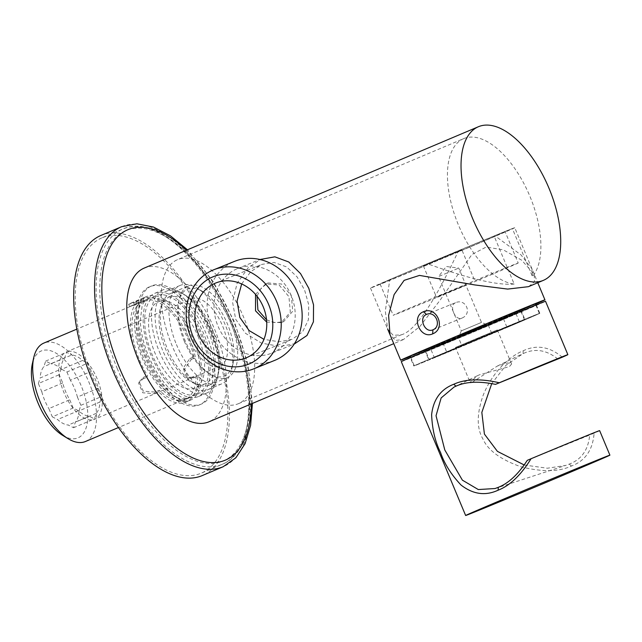 <?xml version="1.0" encoding="UTF-8"?>
<svg xmlns="http://www.w3.org/2000/svg" width="642" height="642" viewBox="0 0 642 642"><rect width="100%" height="100%" fill="white"/><g stroke="black" fill="none" stroke-linecap="round" stroke-linejoin="round"><path stroke-width="0.48" stroke-dasharray="3.21 2.41" d="M463.709 138.616A78.188 38.496 67.1 0 1 529.867 196.203A78.188 38.496 -112.9 0 1 532.467 276.654L512.356 228.568L494.075 235.951L514.186 284.037A78.188 38.496 -112.9 0 1 458.46 225.045A78.188 38.496 67.1 0 1 463.709 138.616L177.489 259.673A78.188 38.496 67.1 0 0 172.249 346.102A78.188 38.496 -112.9 0 0 238.407 403.69A78.188 38.496 -112.9 0 0 243.647 317.26A78.188 38.496 67.1 0 0 177.489 259.673M512.356 228.568A78.188 0.546 -22.7 0 0 505.302 231.377A78.188 0.546 157.3 0 0 494.075 235.951M495.488 236.176L457.882 252.081A78.188 0.546 -22.7 0 0 495.488 236.176L520.967 254.858L531.969 268.854L532.467 276.654M514.186 284.037C497.759 285.602 468.821 278.821 427.371 263.685L389.766 279.591L385.32 311.201L387.704 329.202L393.225 335.381L401.362 334.763L238.407 403.69M427.371 263.685A78.188 0.546 157.3 0 0 389.766 279.591M528.735 286.549L534.441 281.83L534.256 274.319L521.673 260.179L503.192 249.802L486.146 247.066L471.91 254.497L440.123 300.151L419.932 326.441L403.393 339.57L395.456 340.38L389.999 334.667L387.704 329.202M266.542 319.812L275.201 322.733L283.716 321.61L292.744 311.209L291.332 295.729L281.509 284.013L268.099 282.945L261.182 288.089L257.009 296.195M401.073 334.883C414.572 331.529 433.511 303.931 457.882 252.081M255.532 294.405L265.636 283.941L279.085 284.992L288.948 296.692L290.32 312.189L281.252 322.605L266.719 322.123M188.555 285.834A49.779 24.508 67.1 0 1 230.679 322.501A49.779 24.508 -112.9 0 1 227.34 377.528A49.779 24.508 -112.9 0 1 185.217 340.862A49.779 24.508 67.1 0 1 188.555 285.834L170.587 293.434A49.779 24.508 67.1 0 0 167.249 348.462A49.779 24.508 67.1 0 0 209.372 385.128A49.779 24.508 67.1 0 0 218.745 371.678A49.779 24.508 67.1 0 0 212.711 330.1A49.779 24.508 67.1 0 0 186.766 296.074A49.779 24.508 67.1 0 0 170.587 293.434M159.376 351.736A56.031 27.59 67.1 0 0 206.796 393.008A56.031 27.59 67.1 0 0 217.341 377.873A56.031 27.59 67.1 0 0 210.552 331.063A56.031 27.59 67.1 0 0 181.341 292.768A56.031 27.59 67.1 0 0 163.14 289.791A56.031 27.59 67.1 0 0 159.376 351.736M202.198 334.602A56.031 27.59 -112.9 0 1 198.434 396.539A56.031 27.59 -112.9 0 1 151.022 355.267A56.031 27.59 67.1 0 1 154.778 293.33A56.031 27.59 67.1 0 1 202.198 334.602M144.121 268.123A83.396 41.064 67.1 0 1 214.693 329.555A83.396 41.064 -112.9 0 1 209.099 421.746M486.267 324.379L481.492 322.42L458.757 268.091L446.23 266.494L438.566 276.533L458.757 268.091L438.566 276.533L461.293 330.871L481.492 322.42L461.293 330.871L459.335 335.646L486.267 324.379L459.335 335.646M455.531 302.703C448.581 305.56 455.274 321.241 461.967 318.087C472.705 313.689 465.859 298.073 455.531 302.703L426.593 314.387M432.933 329.819L461.967 318.087M535.42 304.115A78.188 0.546 157.3 0 1 508.504 315.591A78.188 0.546 -22.7 0 1 410.39 356.414M514.756 227.717A78.188 0.546 157.3 0 1 478.33 243.47A78.188 0.546 -22.7 0 1 370.498 288.057A78.188 0.546 -22.7 0 1 406.924 272.304A78.188 0.546 157.3 0 1 514.756 227.717L537.771 282.729M505.142 231.738A67.763 0.473 157.3 0 1 473.571 245.388A67.763 0.473 -22.7 0 1 380.112 284.037A67.763 0.473 -22.7 0 1 411.691 270.386A67.763 0.473 157.3 0 1 505.142 231.738L518.214 262.995A67.763 0.473 157.3 0 0 424.763 301.636A67.763 0.473 -22.7 0 0 393.193 315.294A67.763 0.473 -22.7 0 0 486.644 276.646A67.763 0.473 157.3 0 0 518.214 262.995M465.225 285.297L436.472 297.19L465.225 285.297M461.863 249.842L423.391 265.932L461.863 249.842L474.936 281.1M241.657 283.957L250.789 271.646L261.872 264.384L274.198 262.458L286.581 266.911L297.126 276.951L304.613 290.064L308.754 304.926L308.385 319.828L302.559 331.93L292.126 339.297L279.069 341.801L263.958 339.337M295.513 343.55L280.121 346.439L261.543 343.157L245.485 333.302L235.67 319.226L232.548 301.997L237.115 283.282L248.221 267.69L261.35 258.967M274.64 360.411A53.43 46.497 68 0 1 211.804 328.985A53.43 46.497 -112 0 1 234.627 261.334M271.71 353.164A45.606 39.692 68 0 0 291.195 295.408A45.606 39.692 -112 0 0 237.548 268.581A45.606 39.692 -112 0 0 218.071 326.337A45.606 39.692 68 0 0 271.71 353.164L294.172 344.088M410.286 356.166A67.763 0.473 157.3 0 0 418.48 352.988A67.763 0.473 157.3 0 0 488.891 323.777A67.763 0.473 157.3 0 0 535.316 303.867M431.015 347.683L460.418 334.811L520.887 309.901L431.015 347.683M422.508 362.61A67.763 0.473 157.3 0 0 492.912 333.399A67.763 0.473 157.3 0 0 539.336 313.481A67.763 0.473 157.3 0 0 531.143 316.658A67.763 0.473 157.3 0 0 460.731 345.869A67.763 0.473 157.3 0 0 414.307 365.779A67.763 0.473 157.3 0 0 422.508 362.61M435.043 357.305L464.447 344.425L524.907 319.515L435.043 357.305M472.006 382.399L497.43 366.012L507.758 362.89L511.61 364.038L509.411 366.582L479.43 374.808L477.488 375.682L470.08 382.271L470.369 382.56M455.507 347.418L497.341 329.916L455.507 347.418L470.08 382.271M524.249 465.001L547.337 468.235L565.642 465.442L569.269 464.086C581.508 459.512 588.313 449.833 589.685 435.043L527.275 460.338M557.906 359.071C546.486 349.858 534.882 348.044 523.069 353.646L505.968 365.266L491.764 383.555M483.795 335.686L461.518 344.906L483.795 335.686M458.5 337.692L488.313 325.221L458.5 337.692L461.518 344.906M443.349 344.032L503.456 318.881L443.349 344.032L446.768 352.201L506.875 327.059L446.768 352.201M497.887 331.128L519.378 321.827L498.152 330.405L434.265 357.433L497.887 331.128M430.846 349.256L515.959 313.657L430.846 349.256L434.265 357.433M425.798 351.375L521.007 311.547L425.798 351.375L429.217 359.544L524.426 319.716L429.217 359.544M508.007 327.035A68.285 0.473 157.3 0 0 539.818 313.28A68.285 0.473 157.3 0 0 445.644 352.225A68.285 0.473 -22.7 0 0 413.833 365.98A68.285 0.473 -22.7 0 0 508.007 327.035M410.407 357.811A68.285 0.473 -22.7 0 0 504.58 318.865A68.285 0.473 157.3 0 0 536.399 305.102A68.285 0.473 157.3 0 0 442.226 344.048A68.285 0.473 -22.7 0 0 410.407 357.811L413.833 365.98M401.274 361.631A78.188 0.546 -22.7 0 0 509.106 317.036A78.188 0.546 157.3 0 0 545.531 301.283M599.644 430.638A78.188 0.546 -22.7 0 1 594.107 433.181L589.685 435.043M562.328 357.201C549.584 346.576 536.552 344.433 523.222 350.773C509.604 356.158 492.189 372.304 483.041 395.608C476.717 413.801 476.653 428.214 482.848 438.839C487.832 450.227 500.527 459.552 520.951 466.79C542.241 472.127 559.07 471.87 571.428 466.02C585.263 460.876 592.823 449.93 594.107 433.173M191.645 298.955A36.49 17.968 67.1 0 1 222.517 325.831A36.49 17.968 -112.9 0 1 220.07 366.165A36.49 17.968 -112.9 0 1 189.197 339.289A36.49 17.968 67.1 0 1 191.645 298.955L66.295 351.976A36.49 17.968 67.1 0 0 63.847 392.31A36.49 17.968 -112.9 0 0 94.719 419.186A36.49 17.968 -112.9 0 0 97.167 378.852A36.49 17.968 67.1 0 0 66.295 351.976M73.196 408.007L69.745 399.765A32.581 16.042 -112.9 0 1 62.707 382.937L59.257 374.695L61.07 369.142L40.173 377.978A32.581 16.042 67.1 0 1 43.873 366.654L45.678 361.101L50.935 363.797L71.832 354.962A32.581 16.042 67.1 0 1 82.561 360.459L87.818 363.155L91.268 371.397A32.581 16.042 -112.9 0 1 98.306 388.225L101.757 396.467L99.951 402.02A32.581 16.042 -112.9 0 1 96.252 413.344L94.446 418.897L89.19 416.201A32.581 16.042 -112.9 0 1 78.452 410.703L73.196 408.007L52.307 416.843L48.856 408.601L69.745 399.765M61.07 369.142A32.581 16.042 67.1 0 1 64.762 357.811L66.575 352.265L71.832 354.962M62.707 382.937L41.818 391.772L38.368 383.531L59.257 374.695M82.561 360.459L61.672 369.294A32.581 16.042 67.1 0 0 50.935 363.797M64.762 357.811L43.873 366.654M41.818 391.772A32.581 16.042 67.1 0 0 48.856 408.601M98.306 388.225L77.417 397.061A32.581 16.042 67.1 0 0 70.379 380.233L91.268 371.397M99.951 402.02L79.054 410.856A32.581 16.042 -112.9 0 1 75.363 422.187L73.549 427.733L68.293 425.036A32.581 16.042 -112.9 0 1 57.563 419.539L52.307 416.843M96.252 413.344L75.363 422.187M89.19 416.201L68.293 425.036M78.452 410.703L57.563 419.539M45.678 361.101L66.575 352.265M61.672 369.294L66.928 371.991L87.818 363.155M62.667 435.364A47.171 23.224 67.1 0 0 85.803 428.752A47.171 23.224 67.1 0 0 81.157 385.714A47.171 23.224 67.1 0 0 53.438 351.808A47.171 23.224 67.1 0 0 32.357 363.709M38.368 383.531L40.173 377.978M66.928 371.991L70.379 380.233M77.417 397.061L80.868 405.311L79.054 410.856M85.442 441.503A53.43 26.306 67.1 0 0 89.029 382.439A53.43 26.306 67.1 0 0 43.816 343.093M197.423 394.14A53.43 26.306 -112.9 0 0 201.002 335.084A53.43 26.306 67.1 0 0 155.797 295.729A53.43 26.306 67.1 0 0 152.21 354.785A53.43 26.306 -112.9 0 0 197.423 394.14L118.449 427.54M198.033 336.28A46.914 23.096 -112.9 0 1 194.887 388.137A46.914 23.096 -112.9 0 1 155.187 353.59A46.914 23.096 67.1 0 1 158.333 301.732A46.914 23.096 67.1 0 1 198.033 336.28M168.782 297.31A46.914 23.096 67.1 0 1 208.473 331.866A46.914 23.096 -112.9 0 1 205.328 383.723A46.914 23.096 -112.9 0 1 165.636 349.168A46.914 23.096 67.1 0 1 168.782 297.31L158.333 301.732M211.451 330.662A53.43 26.306 -112.9 0 1 207.872 389.726A53.43 26.306 -112.9 0 1 162.659 350.372A53.43 26.306 67.1 0 1 166.246 291.308A53.43 26.306 67.1 0 1 211.451 330.662M176.446 344.537A53.43 26.306 67.1 0 0 221.659 383.892A53.43 26.306 67.1 0 0 231.714 369.463A53.43 26.306 67.1 0 0 225.238 324.828A53.43 26.306 67.1 0 0 197.391 288.314A53.43 26.306 67.1 0 0 180.033 285.473A53.43 26.306 67.1 0 0 176.446 344.537M184.318 341.263A47.171 23.224 67.1 0 0 212.037 375.169A47.171 23.224 67.1 0 0 233.11 363.268A47.171 23.224 67.1 0 0 227.396 323.865A47.171 23.224 67.1 0 0 202.808 291.62A47.171 23.224 67.1 0 0 179.672 298.225A47.171 23.224 67.1 0 0 184.318 341.263M80.868 405.311L101.757 396.467M73.549 427.733L94.446 418.897M155.099 392.077L154.561 393.723L142.741 392.776L138.696 383.386L142.829 378.989L143.367 377.344L139.234 381.749L143.27 391.155L155.099 392.077L159.272 390.304A53.687 26.434 67.1 0 0 184.992 399.685A53.687 26.434 67.1 0 0 196.163 375.409L197.728 376.204A56.295 27.718 67.1 0 1 186.003 402.085L190.184 400.319A56.295 27.718 67.1 0 0 193.956 338.085A56.295 27.718 -112.9 0 0 146.32 296.62A56.295 27.718 -112.9 0 0 142.548 358.854A56.295 27.718 67.1 0 0 190.184 400.319C187.801 401.659 183.909 401.089 178.508 398.594C165.764 391.187 154.995 377.416 146.191 357.273C138.64 339.931 135.574 318.528 139.418 306.218C141.392 300.592 143.696 297.398 146.32 296.62L129.62 303.69L147.483 297.278A56.295 27.718 67.1 0 1 189.783 339.851A56.295 27.718 67.1 0 1 195.521 357.626L193.956 356.824A53.687 26.434 67.1 0 0 188.588 340.332A53.687 26.434 67.1 0 0 148.511 299.726L147.483 297.278M191.99 377.175L186.397 377.303L183.211 368.155L189.783 358.597L191.34 359.392L184.744 368.941L187.945 378.09L193.547 377.978L191.99 377.175L196.163 375.409M189.783 358.597L193.956 356.824M139.563 360.138A53.687 26.434 67.1 0 0 147.548 375.57L147.01 377.223A56.295 27.718 67.1 0 1 138.367 360.619A56.295 27.718 67.1 0 1 137.966 301.122L138.993 303.57A53.687 26.434 67.1 0 0 139.563 360.138M143.367 377.344L147.548 375.57M154.561 393.723L158.734 391.957A56.295 27.718 67.1 0 0 186.003 402.085M193.547 377.978L197.728 376.204M191.34 359.392L195.521 357.626M142.829 378.989L147.01 377.223M158.734 391.957L159.272 390.304M143.31 299.044L144.33 301.491L129.66 306.724L138.993 303.57M144.33 301.491L148.511 299.726M134.812 305.343L133.785 302.896L128.649 304.308L129.62 303.69M133.785 302.896L137.966 301.122M101.789 237.917A127.702 62.884 -112.9 0 0 93.226 379.093A127.702 62.884 67.1 0 0 201.283 473.154A127.702 62.884 67.1 0 0 209.854 331.986A127.702 62.884 -112.9 0 0 101.789 237.917L122.686 229.082A127.702 62.884 -112.9 0 1 230.743 323.151A127.702 62.884 67.1 0 1 222.18 464.318C255.219 451.671 258.565 384.494 231.955 322.621C206.331 259.561 155.099 213.987 122.686 229.082A127.702 62.884 -112.9 0 0 114.115 370.249A127.702 62.884 67.1 0 0 222.18 464.318L201.283 473.154M100.778 235.518A130.31 64.168 -112.9 0 1 211.041 331.505A130.31 64.168 67.1 0 1 202.302 475.553M571.428 466.02L569.269 464.086M523.222 350.773L523.069 353.646M130.631 306.09L147.339 299.02A53.687 26.434 -112.9 0 0 143.736 358.372A53.687 26.434 67.1 0 0 189.165 397.912A53.687 26.434 67.1 0 0 192.769 338.567A53.687 26.434 -112.9 0 0 147.339 299.02C144.851 300.464 143.086 302.968 142.051 306.547L140.349 319.877C140.51 331.095 143.254 343.229 148.591 356.27C154.273 369.551 161.19 380.265 169.336 388.41L180.089 396.467C183.371 398.217 186.405 398.698 189.165 397.912L184.992 399.685M145.244 357.642A64.112 31.57 -112.9 0 1 149.779 286.669A64.112 31.57 -112.9 0 1 203.795 333.992A64.112 31.57 67.1 0 1 199.261 404.966A64.112 31.57 67.1 0 1 145.244 357.642M117.398 368.885A125.102 61.6 -112.9 0 1 126.249 230.414A125.102 61.6 -112.9 0 1 231.642 322.749A125.102 61.6 67.1 0 1 222.798 461.221A125.102 61.6 67.1 0 1 117.398 368.885M121.667 226.682A130.31 64.168 -112.9 0 1 231.931 322.669A130.31 64.168 67.1 0 1 223.191 466.718M251.383 403.858A125.102 61.6 67.1 0 0 233.736 321.867A125.102 61.6 -112.9 0 0 186.413 250.236M147.331 356.759A64.112 31.57 -112.9 0 1 151.865 285.786A64.112 31.57 -112.9 0 1 205.881 333.11A64.112 31.57 67.1 0 1 201.347 404.083A64.112 31.57 67.1 0 1 147.331 356.759M283.716 321.61L281.252 322.605M268.099 282.945L265.636 283.941M227.34 377.528L209.372 385.128M218.745 371.678L217.341 377.873M206.796 393.008L198.434 396.539M163.14 289.791L154.778 293.33M186.766 296.074L181.341 292.768M403.393 339.57L393.747 343.647M534.256 274.319L531.969 268.854M370.498 288.057L387.664 329.097M380.112 284.037L393.193 315.294M423.391 265.932L436.472 297.19M245.958 357.939L292.126 339.297M215.704 283.026L261.872 264.384M237.548 268.581L260.01 259.512M535.813 305.054L539.336 313.481M410.784 357.353L414.307 365.779M424.715 350.131L428.736 359.745M520.887 309.901L524.907 319.515M497.341 329.916L511.61 364.038M495.094 488.522L565.642 465.442M454.071 387.046L477.488 375.682M497.43 366.012L520.927 354.617M488.313 325.221L491.331 332.436M503.456 318.881L506.875 327.059M515.959 313.657L519.378 321.827M521.007 311.547L524.426 319.716M536.399 305.102L539.818 313.28M220.07 366.165L94.719 419.186M155.797 295.729L76.823 329.129M205.328 383.723L194.887 388.137M221.659 383.892L207.872 389.726M233.11 363.268L231.714 369.463M202.808 291.62L197.391 288.314M180.033 285.473L166.246 291.308M138.696 383.386L139.234 381.749M128.649 304.308L129.66 306.724M252.434 403.417L247.748 363.532L234.362 321.618L213.345 281.758L187.456 249.794M187.945 378.09L186.397 377.303"/><path stroke-width="0.96" d="M389.999 334.667L388.603 315.31L394.124 294.566L404.131 280.353L419.499 275.41L474.719 284.928L507.67 289.085L528.438 286.677L543.365 280.361A83.396 41.064 -112.9 0 1 472.793 218.938A83.396 41.064 67.1 0 1 478.386 126.739L144.121 268.123A83.396 41.064 67.1 0 0 138.528 360.314A83.396 41.064 -112.9 0 0 209.099 421.746L393.747 343.647M257.009 296.195L257.899 309.869L266.542 319.812M266.719 322.123L255.524 310.832L255.532 294.405M478.386 126.739A83.396 41.064 67.1 0 1 548.958 188.17A83.396 41.064 -112.9 0 1 543.365 280.361M410.39 356.414A78.188 0.546 -22.7 0 1 400.672 360.186A78.188 0.546 -22.7 0 1 437.098 344.433A78.188 0.546 157.3 0 1 544.93 299.838A78.188 0.546 157.3 0 1 535.42 304.115M432.676 333.856C420.269 339.578 410.695 316.65 423.423 311.739C436.849 305.6 446.415 328.527 432.676 333.856L432.933 329.819C424.852 333.559 418.199 317.621 426.497 314.428L426.593 314.387M423.423 311.739L426.497 314.428C435.541 310.295 442.202 326.232 432.933 329.819M263.958 339.337L249.144 330.598L239.851 317.461L237.042 301.106L241.657 283.957M263.212 306.788A40.398 35.158 68 0 1 245.958 357.939A40.398 35.158 68 0 1 198.45 334.177A40.398 35.158 -112 0 1 215.704 283.026A40.398 35.158 -112 0 1 263.212 306.788M260.01 259.512L274.864 256.832L288.78 262L300.536 273.596L308.794 288.298L313.537 304.87L313.416 321.794L306.972 335.501L294.172 344.088M268.645 304.493A47.171 41.056 -112 0 0 212.63 276.967A47.171 41.056 -112 0 0 193.017 336.48A47.171 41.056 -112 0 0 249.032 364.006A47.171 41.056 -112 0 0 268.645 304.493M276.517 301.218A53.43 46.497 -112 0 0 213.682 269.792A53.43 46.497 -112 0 0 190.859 337.443A53.43 46.497 -112 0 0 253.694 368.869A53.43 46.497 -112 0 0 276.517 301.218M213.682 269.792L234.627 261.334A53.43 46.497 -112 0 1 297.463 292.76A53.43 46.497 68 0 1 274.64 360.411L253.694 368.869M535.813 305.054L535.316 303.867A67.763 0.473 157.3 0 0 527.122 307.036A67.763 0.473 157.3 0 0 456.711 336.248A67.763 0.473 157.3 0 0 410.286 356.166L410.784 357.353M567.857 354.657L545.531 301.283A78.188 0.546 157.3 0 0 437.7 345.877A78.188 0.546 -22.7 0 0 401.274 361.631L465.643 515.502A78.188 0.546 -22.7 0 0 573.475 470.907A78.188 0.546 157.3 0 0 609.9 455.154L599.644 430.638A78.188 0.546 -22.7 0 0 531.054 458.733L527.275 460.338C518.158 474.366 508.496 483.354 498.304 487.318L495.094 488.522L478.306 489.557L462.392 480.168L444.794 449.97L436.038 415.711L441.142 397.944L454.071 387.046L455.997 386.171C465.94 381.605 479.101 381.003 495.488 384.365L562.328 357.201A78.188 0.546 157.3 0 0 567.857 354.657A78.188 0.546 157.3 0 0 499.275 382.76L495.488 384.365M491.764 383.555L481.829 412.429L484.421 434.104L497.406 451.366L524.249 465.001M470.369 382.56L472.006 382.399M531.054 458.733C520.887 475.168 509.892 485.657 498.08 490.215C485.4 496.081 473.058 494.364 461.052 485.063C451.133 474.486 444.288 463.612 440.54 452.433C435.22 441.929 432.251 429.346 431.617 414.692C433.342 399.412 440.725 389.269 453.758 384.261C465.257 378.957 480.433 378.451 499.275 382.76M609.9 455.154A78.188 0.546 157.3 0 0 502.068 499.749A78.188 0.546 -22.7 0 0 465.643 515.502M76.823 329.129L43.816 343.093A53.43 26.306 67.1 0 0 33.761 357.522L32.357 363.709A47.171 23.224 67.1 0 0 38.079 403.12A47.171 23.224 67.1 0 0 62.667 435.364L68.084 438.671A53.43 26.306 67.1 0 0 85.442 441.503L118.449 427.54M33.761 357.522A53.43 26.306 67.1 0 0 40.237 402.149A53.43 26.306 67.1 0 0 68.084 438.671M223.191 466.718L202.302 475.553A130.31 64.168 67.1 0 1 92.039 379.566A130.31 64.168 -112.9 0 1 100.778 235.518L121.667 226.682A130.31 64.168 -112.9 0 0 112.928 370.731A130.31 64.168 67.1 0 0 223.191 466.718L235.879 457.786L245.092 443.654L250.613 425.269L252.434 403.417M498.08 490.215L498.304 487.318M453.758 384.261L455.997 386.171M186.413 250.236A125.102 61.6 -112.9 0 0 110.986 245.613A125.102 61.6 -112.9 0 0 119.484 368.002A125.102 61.6 67.1 0 0 201.604 461.052A125.102 61.6 67.1 0 0 251.383 403.858M387.664 329.097L400.672 360.186M537.771 282.729L544.93 299.838M187.456 249.794L170.507 235.879L153.47 227.035L136.915 223.801L121.667 226.682"/></g></svg>
